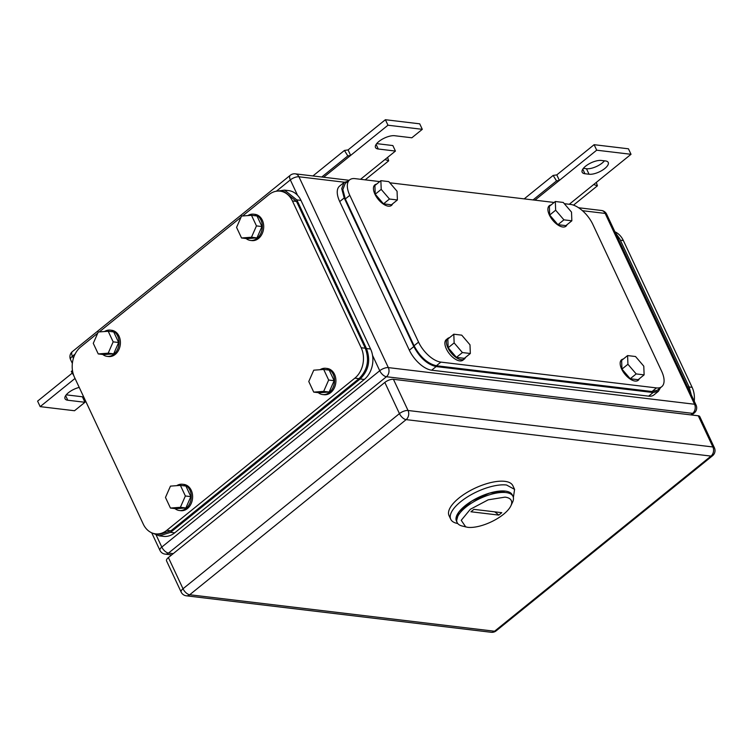 <?xml version="1.0" encoding="UTF-8"?>
<svg xmlns="http://www.w3.org/2000/svg" width="752" height="752" viewBox="0 0 752 752"><rect width="100%" height="100%" fill="white"/><g stroke="black" fill="none" stroke-linecap="round" stroke-linejoin="round"><path stroke-width="1.13" d="M596.327 182.379L597.417 185.81L593.713 184.503L631.022 154.301L596.693 150.193L559.375 180.395L556.8 174.887L553.162 175.432L556.536 180.912L559.375 180.395L534.945 200.164M524.191 198.876L553.162 175.432M573.513 205.146L597.417 185.81M569.273 204.271L593.713 184.503M533.027 199.938L556.536 180.912M596.693 150.193L594.118 144.694L556.8 174.887M631.022 154.301L628.446 148.802L594.118 144.694M589.051 174.238A12.117 4.756 -25.1 0 0 602.239 170.309A12.117 4.756 -25.1 0 0 608.236 162.451A12.117 4.756 -25.1 0 0 605.473 160.947L601.356 160.458A12.117 4.756 -25.1 0 0 588.167 164.387A12.117 4.756 -25.1 0 0 582.17 172.236A12.117 4.756 -25.1 0 0 584.934 173.74L589.051 174.238L586.475 168.73L583.373 168.363M604.458 160.834A12.117 4.756 -25.1 0 1 586.475 168.73M387.6 157.403L388.681 160.834L384.977 159.518L395.43 151.067L378.265 149.009A12.117 4.756 -25.1 0 1 375.502 147.514A12.117 4.756 -25.1 0 1 381.49 139.656A12.117 4.756 -25.1 0 1 394.678 135.727L411.852 137.785L422.295 129.325L387.966 125.217L350.648 155.41L348.073 149.911L344.435 150.447L347.809 155.937L350.648 155.41L323.67 177.237M312.917 175.949L344.435 150.447M365.181 179.85L388.681 160.834M360.546 179.296L384.977 159.518M321.762 177.011L347.809 155.937M387.966 125.217L385.391 119.718L348.073 149.911M422.295 129.325L419.719 123.826L385.391 119.718M395.43 151.067L392.854 145.559L376.696 143.632M72.483 370.501L71.28 371.469L73.743 375.474M75.031 378.435L40.176 406.635L74.514 410.742L84.957 402.282L67.793 400.233A12.117 4.756 -25.1 0 1 65.029 398.729A12.117 4.756 -25.1 0 1 79.233 387.412M84.957 402.282L82.382 396.783L66.223 394.847M40.176 406.635L37.6 401.126L72.267 373.077M465.761 526.964L461.23 520.309L470.357 509.264L488.189 499.826L505.024 497.128A27.533 10.801 -25.1 0 1 510.871 505.833A27.533 10.801 -25.1 0 1 492.447 521.286A27.533 10.801 -25.1 0 1 467.706 527.321L462.001 525.977A30.841 12.098 -25.1 0 1 457.15 522.555A30.841 12.098 -25.1 0 1 472.397 502.571A30.841 12.098 -25.1 0 1 505.974 492.56A30.841 12.098 -25.1 0 1 513.005 496.395A30.841 12.098 -25.1 0 1 512.526 502.317L510.871 505.833M501.781 512.685L473.929 509.348L470.94 511.764L498.802 515.101L501.781 512.685M513.005 496.395L512.309 494.919A30.841 12.098 154.9 0 0 505.288 491.094L489.533 493.105L471.711 501.105L458.983 511.877L456.455 521.089L457.15 522.555M494.619 511.83A22.024 10.801 -129 0 1 498.802 515.101M513.381 497.561L514.584 489.383L512.864 485.717A35.25 13.827 154.9 0 0 504.827 481.336A35.25 13.827 154.9 0 0 466.466 492.776A35.25 13.827 154.9 0 0 449.029 515.618L450.749 519.284A35.25 13.827 154.9 0 0 456.304 523.195L457.808 523.589M514.584 489.383L506.547 485.012A35.25 13.827 154.9 0 0 468.176 496.452A35.25 13.827 154.9 0 0 450.749 519.284M456.868 521.794A30.841 12.098 -25.1 0 1 470.865 501.631A30.841 12.098 -25.1 0 1 505.288 491.094A30.841 12.098 -25.1 0 1 512.591 495.69M168.392 557.561L183.009 588.75A6.608 2.594 154.9 0 0 181.138 592.05L166.53 560.851A6.608 2.594 154.9 0 1 168.392 557.561L384.827 382.43L399.444 413.619A6.608 3.243 51 0 0 406.136 419.625A6.608 5.142 -83.2 0 0 408.035 410.489A6.608 2.594 154.9 0 0 399.444 413.619L183.009 588.75A6.608 3.243 51 0 0 189.701 594.747L406.136 419.625L710.997 456.097A6.608 3.243 51 0 0 712.576 455.731A6.608 6.608 0 0 0 714.4 447.797A6.608 2.594 154.9 0 0 712.896 446.97L408.035 410.489L393.428 379.299L698.279 415.781L712.896 446.97A6.608 5.142 -83.2 0 1 710.997 456.097L494.562 631.229A6.608 5.142 96.8 0 1 491.197 632.282A6.608 6.608 0 0 0 496.141 630.862L712.576 455.731M393.428 379.299A6.608 2.594 154.9 0 0 384.827 382.43M714.4 447.797L699.792 416.599A6.608 2.594 154.9 0 0 698.279 415.781M155.561 533.864A22.024 17.146 -83.2 0 0 166.775 530.339L354.85 378.153L358.967 378.651L170.892 530.827L159.678 534.352L155.561 533.864A22.024 17.146 -83.2 0 1 143.247 524.069L74.486 377.278A22.024 17.146 -83.2 0 1 80.821 346.851L97.751 333.145M99.273 331.923L241.044 217.206M242.567 215.974L268.896 194.665A22.024 17.146 -83.2 0 1 280.101 191.149A22.024 17.146 -83.2 0 1 292.415 200.944L361.176 347.734A22.024 17.146 -83.2 0 1 354.85 378.153M358.967 378.651C367.521 370.228 369.636 360.086 365.293 348.223L296.532 201.433L284.228 191.638L280.101 191.149M180.405 485.388L170.46 486.121L165.478 497.457L170.441 508.051L175.93 508.709L185.876 507.967L190.858 496.63L185.894 486.036L180.405 485.388L185.368 495.982L190.858 496.63M185.368 495.982L180.386 507.309L170.441 508.051M180.386 507.309L185.876 507.967M176.739 485.66A13.216 10.284 96.8 0 1 182.482 484.25A13.216 10.284 96.8 0 1 189.871 490.125A13.216 10.284 96.8 0 1 189.438 504.16A13.216 10.284 96.8 0 1 179.343 510.505A13.216 10.284 96.8 0 1 174.972 508.596M182.482 484.25L183.855 484.42A13.216 10.284 96.8 0 1 191.243 490.295A13.216 10.284 96.8 0 1 190.811 504.329A13.216 10.284 96.8 0 1 180.715 510.664L179.343 510.505M323.698 369.439L313.753 370.181L308.771 381.518L313.734 392.112L319.224 392.77L329.169 392.027L334.151 380.691L329.188 370.097L323.698 369.439L328.662 380.033L334.151 380.691M328.662 380.033L323.68 391.369L313.734 392.112M323.68 391.369L329.169 392.027M320.032 369.711A13.216 10.284 96.8 0 1 325.776 368.311A13.216 10.284 96.8 0 1 333.164 374.186A13.216 10.284 96.8 0 1 332.732 388.22A13.216 10.284 96.8 0 1 322.636 394.556A13.216 10.284 96.8 0 1 318.275 392.647M325.776 368.311L327.148 368.471A13.216 10.284 96.8 0 1 334.537 374.346A13.216 10.284 96.8 0 1 334.104 388.38A13.216 10.284 96.8 0 1 324.009 394.715L322.636 394.556M251.497 215.307L241.552 216.05L236.57 227.386L241.533 237.98L247.023 238.638L256.968 237.895L261.95 226.559L256.987 215.965L251.497 215.307L256.46 225.901L261.95 226.559M256.46 225.901L251.478 237.237L241.533 237.98M251.478 237.237L256.968 237.895M247.831 215.58A13.216 10.284 96.8 0 1 253.574 214.179A13.216 10.284 96.8 0 1 260.963 220.054A13.216 10.284 96.8 0 1 260.53 234.088A13.216 10.284 96.8 0 1 250.435 240.424A13.216 10.284 96.8 0 1 246.073 238.525M253.574 214.179L254.947 214.339A13.216 10.284 96.8 0 1 262.335 220.214A13.216 10.284 96.8 0 1 261.903 234.248A13.216 10.284 96.8 0 1 251.807 240.584L250.435 240.424M108.203 331.256L98.258 331.999L93.276 343.335L98.239 353.929L103.729 354.577L113.674 353.844L118.656 342.508L113.693 331.914L108.203 331.256L113.167 341.85L118.656 342.508M113.167 341.85L108.185 353.186L98.239 353.929M108.185 353.186L113.674 353.844M104.537 331.529A13.216 10.284 96.8 0 1 110.281 330.119A13.216 10.284 96.8 0 1 117.669 336.003A13.216 10.284 96.8 0 1 117.237 350.028A13.216 10.284 96.8 0 1 107.141 356.373A13.216 10.284 96.8 0 1 102.78 354.465M110.281 330.119L111.653 330.288A13.216 10.284 96.8 0 1 119.042 336.163A13.216 10.284 96.8 0 1 118.609 350.197A13.216 10.284 96.8 0 1 108.514 356.533L107.141 356.373M152.731 533.206L159.358 535.875L163.485 536.364A22.024 17.146 -83.2 0 0 174.699 532.848L364.259 379.459A22.024 17.146 -83.2 0 0 370.595 349.031L300.969 200.408A22.024 17.146 -83.2 0 0 288.665 190.613L284.538 190.115L277.629 191.083M159.358 535.875L170.572 532.35L360.142 378.961C368.696 370.539 370.811 360.396 366.468 348.533L296.852 199.91L284.538 190.115M614.901 231.804A22.024 17.146 96.8 0 1 623.361 240.546L692.122 387.336A22.024 17.146 96.8 0 1 694.246 401.201M615.23 232.518L619.563 238.525L689.18 387.158L691.314 394.932M345.234 183.432L342.846 189.57L345.318 198.951L414.079 345.741L418.554 342.122A22.024 10.801 51 0 0 440.879 362.107L656.477 387.91A22.024 10.801 51 0 0 661.741 386.688A22.024 10.801 51 0 0 661.619 371.206L592.849 224.416A22.024 10.801 51 0 0 570.524 204.422L564.301 203.679M345.187 183.469L349.671 179.85A22.024 10.801 51 0 1 354.925 178.619L379.732 181.589M389.809 182.792L554.139 202.457M349.671 179.85A22.024 10.801 51 0 0 349.793 195.332L418.554 342.122M414.079 345.741C420.114 356.984 427.55 363.648 436.404 365.735L652.003 391.529L657.304 390.269M627.591 355.574L627.929 364.269L636.192 373.923L630.223 378.754L621.96 369.1L621.622 360.405L627.591 355.574L635.525 356.523L643.787 366.168L644.116 374.872L636.192 373.923M627.929 364.269L621.96 369.1M644.116 374.872L638.147 379.704L630.223 378.754M639.275 378.792A13.216 6.477 -129 0 1 638.204 380.324A13.216 6.477 -129 0 1 635.045 381.057A13.216 6.477 -129 0 1 623.06 371.638A13.216 6.477 -129 0 1 621.575 359.776A13.216 6.477 -129 0 1 623.295 359.052M555.324 201.498L555.653 210.203L563.915 219.847L557.946 224.679L549.684 215.034L549.355 206.33L555.324 201.498L563.248 202.448L571.511 212.102L571.849 220.797L563.915 219.847M555.653 210.203L549.684 215.034M571.849 220.797L565.871 225.628L557.946 224.679M566.999 224.716A13.216 6.477 -129 0 1 565.927 226.258A13.216 6.477 -129 0 1 562.769 226.991A13.216 6.477 -129 0 1 550.793 217.572A13.216 6.477 -129 0 1 549.298 205.71A13.216 6.477 -129 0 1 551.028 204.976M380.869 180.677L381.208 189.372L389.47 199.026L383.492 203.848L375.229 194.204L374.9 185.5L380.869 180.677L388.803 181.617L397.065 191.271L397.394 199.966L389.47 199.026M381.208 189.372L375.229 194.204M397.394 199.966L391.425 204.798L383.492 203.848M392.544 203.895A13.216 6.477 -129 0 1 391.472 205.428A13.216 6.477 -129 0 1 388.323 206.161A13.216 6.477 -129 0 1 376.338 196.742A13.216 6.477 -129 0 1 374.844 184.879A13.216 6.477 -129 0 1 376.573 184.146M453.804 334.208L454.142 342.912L462.405 352.556L456.426 357.388L448.164 347.744L447.835 339.039L453.804 334.208L461.737 335.157L469.991 344.811L470.329 353.506L462.405 352.556M454.142 342.912L448.164 347.744M470.329 353.506L464.36 358.337L456.426 357.388M465.479 357.426A13.216 6.477 -129 0 1 464.407 358.967A13.216 6.477 -129 0 1 461.249 359.7A13.216 6.477 -129 0 1 449.273 350.272A13.216 6.477 -129 0 1 447.778 338.419A13.216 6.477 -129 0 1 449.508 337.686M464.407 358.967L462.922 360.17A13.216 6.477 -129 0 1 459.763 360.904A13.216 6.477 -129 0 1 447.778 351.485A13.216 6.477 -129 0 1 446.293 339.622L447.778 338.419M658.329 391.35L653.902 394.932A22.024 10.801 51 0 1 648.638 396.154L431.667 370.191A22.024 10.801 51 0 1 409.342 350.197L339.716 201.574L344.2 197.955L413.816 346.578C419.851 357.82 427.296 364.485 436.151 366.572L653.112 392.535L658.376 391.313L660.472 387.712M344.031 182.51L339.594 186.092A22.024 10.801 51 0 0 339.716 201.574M348.026 181.176L344.078 182.473L341.728 188.573L344.2 197.955M584.934 173.74L582.781 169.153M378.265 149.009L376.113 144.422M67.793 400.233L65.64 395.646M349.125 180.283L295.245 173.834A6.608 5.142 96.8 0 1 298.939 176.776L388.323 367.606L694.557 404.247A6.608 5.142 96.8 0 1 692.658 413.374L690.797 414.888M582.471 210.701L605.163 213.418L694.557 404.247A6.608 2.594 -25.1 0 1 696.061 405.065A6.608 6.608 0 0 1 694.237 413.008L691.774 415.001M295.245 173.834A6.608 6.608 0 0 0 290.3 175.263A6.608 3.243 51 0 0 290.338 179.907A6.608 2.594 154.9 0 1 298.939 176.776L344.407 182.219M276.351 191.224L290.338 179.907L297.538 195.276M372.531 355.367L379.732 370.736A6.608 3.243 51 0 0 386.425 376.733L692.658 413.374A6.608 3.243 51 0 0 694.237 413.008M388.323 367.606A6.608 2.594 154.9 0 0 379.732 370.736L161.802 547.071A6.608 3.243 51 0 0 168.504 553.068L386.425 376.733A6.608 5.142 96.8 0 0 388.323 367.606M601.478 210.485A6.608 5.142 96.8 0 1 605.163 213.418A6.608 2.594 -25.1 0 1 606.676 214.245A6.608 6.608 0 0 0 601.478 210.485L578.617 207.749M75.115 354.051L72.418 356.241L73.395 358.347M156.19 535.095L161.802 547.071A6.608 2.594 154.9 0 0 159.941 550.37A6.608 6.608 0 0 0 165.139 554.121A6.608 5.142 -83.2 0 0 168.504 553.068L173.242 553.632M72.418 356.241A6.608 3.243 -129 0 1 72.38 351.598A6.608 6.608 0 0 0 70.547 359.541A6.608 2.594 -25.1 0 1 72.418 356.241M496.141 630.862A6.608 3.243 51 0 1 494.562 631.229L189.701 594.747A6.608 5.142 96.8 0 1 186.336 595.81L491.197 632.282M296.532 201.433L292.415 200.944M170.892 530.827L166.775 530.339M365.293 348.223L361.176 347.734M174.699 532.848L170.572 532.35M364.259 379.459L360.142 378.961M370.595 349.031L366.468 348.533M300.969 200.408L296.852 199.91M620.334 240.179L623.361 240.546M692.122 387.336L689.095 386.97M687.582 386.96L689.18 387.158M617.956 238.337L619.563 238.525M436.404 365.735L440.879 362.107M656.477 387.91L652.003 391.529M345.318 198.951L349.793 195.332M431.667 370.191L436.151 366.572M409.342 350.197L413.816 346.578M648.638 396.154L653.112 392.535M290.3 175.263L72.38 351.598M606.676 214.245L696.061 405.065M70.547 359.541L72.361 363.413M151.716 532.801L159.941 550.37M171.672 554.91L165.139 554.121M181.138 592.05A6.608 6.608 0 0 0 186.336 595.81M657.257 390.307L661.741 386.688"/></g></svg>
